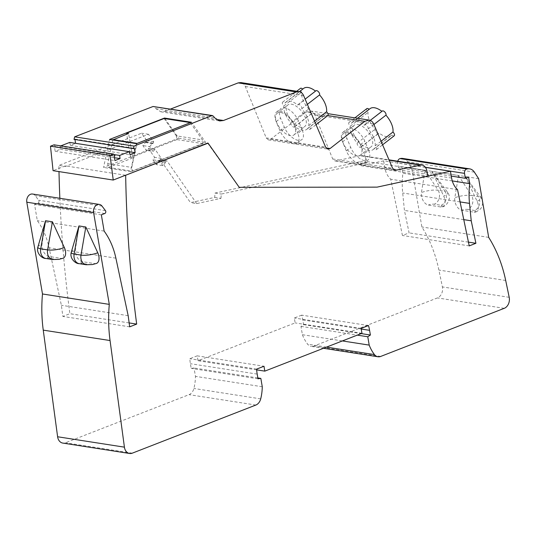 <?xml version="1.0" encoding="UTF-8"?>
<svg xmlns="http://www.w3.org/2000/svg" width="536" height="536" viewBox="0 0 536 536"><rect width="100%" height="100%" fill="white"/><g stroke="black" fill="none" stroke-linecap="round" stroke-linejoin="round"><path stroke-width="0.4" stroke-dasharray="2.68 2.01" d="M112.761 139.963L107.709 163.668L108.346 167.426L132.405 171.172L131.762 167.413L136.861 143.501M107.709 163.668L131.762 167.413M190.287 122.697L202.414 139.903L203.057 143.661L132.405 171.172M108.346 167.426L132.754 157.926L128.573 133.471M203.057 143.661L176.94 139.595L176.297 135.836L202.414 139.903M176.94 139.595L130.69 157.604L132.754 157.926M130.69 157.604L126.697 134.201M176.297 135.836L164.09 118.516M425.47 167.386L383.655 160.874L361.177 165.731L360.473 161.617L215.01 193.067L214.702 197.395L190.501 202.628L160.371 159.889L159.232 160.277A0.643 0.489 -81.1 0 0 158.944 161.349L156.284 164.612L152.894 159.808L154.636 157.343L148.271 148.311L146.248 150.375L142.857 145.571L145.571 142.375A0.643 0.489 -81.1 0 0 146.408 142.087L146.804 140.64L141.564 133.209L58.866 165.416A1046.252 795.618 -81.1 0 0 58.994 171.607M383.655 160.874L384.815 167.668A21.42 16.288 -81.1 0 0 390.724 179.218L402.435 235.485L409.102 232.885L404.425 210.407L402.697 192.98A71.549 54.411 -81.1 0 1 402.898 173.235L401.766 166.636L398.556 167.882L397.712 162.964A3.43 2.606 -81.1 0 1 397.779 161.215M402.797 158.442A10.713 8.147 -81.1 0 1 407.601 161.758L411.842 168.257L421.879 226.969A128.533 97.74 -81.1 0 1 438.89 270.07L442.394 286.921A8.569 6.519 98.9 0 1 437.43 297.922L313.868 346.042A8.569 6.519 98.9 0 1 311.155 346.357L323.503 348.279M368.48 325.553L301.674 315.148A36.415 27.691 -81.1 0 1 302.78 319.932L303.584 324.622L300.971 326.364L302.398 334.712A40.703 30.954 98.9 0 0 307.644 344.179A8.569 6.519 98.9 0 0 311.155 346.357M301.674 315.148L294.318 318.009L295.155 322.9L198.012 360.728L197.174 355.844L189.824 358.705A36.415 27.691 -81.1 0 0 190.38 363.703L191.185 368.393L194.032 368.004L195.459 376.352A40.703 30.954 -81.1 0 1 193.898 388.473A8.569 6.519 -81.1 0 1 189.047 394.65L65.486 442.763A8.569 6.519 98.9 0 1 62.772 443.078M32.569 194.032A6.385 4.851 -81.1 0 1 35.209 195.687L38.666 200.23A1.715 1.306 -81.1 0 1 37.969 203.111L34.545 204.444L37.326 220.685A71.549 54.411 -81.1 0 1 49.084 247.766L61.365 305.279L62.866 316.428L69.874 313.701A1046.252 795.618 -81.1 0 1 59.851 198.28M96.48 263.437A8.569 5.092 68.7 0 1 94.765 263.598L82.39 261.675A8.569 5.092 68.7 0 1 75.429 249.3L78.96 225.924M452.29 180.927L402.898 173.235M257.843 377.94L194.032 368.004M262.265 386.758L195.459 376.352M302.398 334.712L342.37 340.936M411.842 168.257L425.108 170.321L421.417 192.551A8.569 5.092 -111.3 0 0 428.365 205.04L440.739 206.97A8.569 5.092 -111.3 0 0 442.455 206.802A8.569 5.092 -111.3 0 0 443.681 196.015L431.983 171.393L458.508 175.527L454.823 197.75A8.569 5.092 -111.3 0 0 461.771 210.239L474.139 212.169A8.569 5.092 -111.3 0 0 475.854 212.001A8.569 5.092 -111.3 0 0 477.08 201.221L465.382 176.592L478.373 196.524A11.986 3.142 170.3 0 1 481.033 197.61A11.986 3.142 170.3 0 1 477.08 201.221M488.685 237.374L421.879 226.969M468.571 177.034L401.766 166.636M256.623 369.11L189.824 358.705M197.174 355.844L263.98 366.242M256.677 369.867L198.012 360.728M361.961 333.305L295.155 322.9M468.457 242.131L409.102 232.885M469.235 245.89L402.435 235.485M63.074 258.231A8.569 5.092 68.7 0 1 61.359 258.399L48.99 256.469A8.569 5.092 68.7 0 1 42.022 244.101L45.553 220.725M463.774 219.646L404.425 210.407M160.371 159.889L167.038 160.927L165.892 161.316L165.617 162.421L158.971 161.383M165.617 162.421L162.897 165.644L156.284 164.612M162.897 165.644L159.567 160.847L152.894 159.808M159.567 160.847L161.336 158.388L155.065 149.37L153.021 151.433L146.248 150.375M153.021 151.433L149.691 146.63L142.857 145.571M149.691 146.63L152.412 143.407L153.276 143.159L153.685 141.712L148.532 134.295L65.472 166.441L58.866 165.416M148.532 134.295L141.564 133.209M361.177 165.731L427.862 176.116M360.473 161.617L367.12 162.656L366.946 161.584C366.276 158.2 364.601 156.211 361.914 155.628L360.051 155.688L389.163 160.224M478.648 178.662L465.382 176.592L481.033 197.61L482.293 199.975M214.702 197.395L220.946 198.367L196.685 203.586L190.501 202.628M196.685 203.586L167.038 160.927M360.051 155.688L335.871 160.894L334.94 160.921L332.702 158.958L314.806 114.858C313.841 112.614 312.347 111.3 310.324 110.925L305.989 112.165L327.791 115.562M152.412 143.407L145.544 142.341M155.065 149.37L148.271 148.311M161.336 158.388L154.636 157.343M153.685 141.712L146.804 140.64M125.525 175.232L65.472 165.879L53.071 170.683M65.472 166.441L65.472 165.879M129.143 322.927L69.874 313.701M129.672 326.833L62.866 316.428M207.593 143.079L239.217 187.312M361.123 328.414L294.318 318.009M368.594 150.268A13.923 7.048 52.2 0 1 368.185 159.882A13.923 7.048 52.2 0 1 350.718 147.48L346.96 138.449A13.923 7.048 52.2 0 1 347.368 128.834A13.923 7.048 52.2 0 1 364.828 141.229L368.594 150.268L364.185 153.678A13.923 7.048 52.2 0 1 363.777 163.292A13.923 7.048 52.2 0 1 346.316 150.891L342.558 141.859A13.923 7.048 52.2 0 1 342.966 132.245A13.923 7.048 52.2 0 1 360.427 144.646L364.185 153.678M457.53 189.623L390.724 179.218M257.99 378.798L191.185 368.393M451.285 176.096L398.556 167.882M104.131 231.09L37.326 220.685M128.171 315.677L61.365 305.279M101.351 214.849L34.545 204.444M300.971 326.364L357.278 335.127M303.584 324.622L361.21 333.6M54.036 144.821L55.369 146.589L54.491 146.931L55.188 151.286L60.34 149.289L60.059 146.161L60.803 145.872M69.734 142.415L70.437 145.383L75.576 143.326M74.966 139.528L74.893 139.038L74.015 139.373M170.589 109.043L164.626 111.347L160.827 111.79L155.896 108.681L153.732 106.416M305.989 112.165L270.62 139.273L268.449 139.889L266.211 137.919L245.347 86.51C244.383 84.266 242.888 82.953 240.872 82.578M220.946 198.367L221.301 194.045L367.12 162.656M70.437 145.383L130.027 154.663M74.893 139.038L134.342 148.291M75.589 143.387L129.283 151.748M55.369 146.589L114.985 155.876M55.188 151.286L114.912 160.586M54.491 146.931L114.114 156.217M302.204 130.014A13.923 7.048 52.2 0 1 301.795 139.628A13.923 7.048 52.2 0 1 284.335 127.233L280.576 118.195A13.923 7.048 52.2 0 1 280.985 108.58A13.923 7.048 52.2 0 1 298.445 120.982L302.204 130.014L297.802 133.424A13.923 7.048 52.2 0 1 297.393 143.038A13.923 7.048 52.2 0 1 279.933 130.643L276.174 121.605A13.923 7.048 52.2 0 1 276.583 111.991A13.923 7.048 52.2 0 1 294.043 124.392L297.802 133.424M373.994 148.753A17.139 8.67 52.2 0 1 373.19 149.557A17.139 8.67 52.2 0 1 361.177 146.757A2.787 1.414 52.2 0 1 360.896 147.186A2.787 1.414 52.2 0 1 358.283 146.1A2.787 1.414 52.2 0 1 357.264 143.038A17.139 8.67 52.2 0 1 350.256 126.195A2.787 1.414 52.2 0 1 349.01 122.422A2.787 1.414 52.2 0 1 351.395 123.267A17.139 8.67 52.2 0 1 352.199 122.463A17.139 8.67 52.2 0 1 364.212 125.263A2.787 1.414 52.2 0 1 364.493 124.834A2.787 1.414 52.2 0 1 367.106 125.92A2.787 1.414 52.2 0 1 368.125 128.982A17.139 8.67 52.2 0 1 375.14 145.826A2.787 1.414 52.2 0 1 376.379 149.598A2.787 1.414 52.2 0 1 373.994 148.753L391.816 134.951A17.139 8.67 52.2 0 1 391.012 135.755A17.139 8.67 52.2 0 1 378.999 132.955A2.787 1.414 52.2 0 1 378.718 133.384A2.787 1.414 52.2 0 1 376.105 132.298A2.787 1.414 52.2 0 1 375.086 129.236A17.139 8.67 52.2 0 1 368.078 112.393A2.787 1.414 52.2 0 1 366.832 108.62M394.201 135.796A2.787 1.414 52.2 0 1 391.816 134.951M375.14 145.826L381.062 141.236M60.34 149.289L114.389 157.711M368.125 128.982L373.914 124.493M361.177 146.757L378.999 132.955M164.907 118.644L178.676 138.181L103.562 167.426L109.525 139.461M136.466 143.655L130.503 171.627L103.562 167.426M130.503 171.627L205.616 142.375L191.432 122.255M178.676 138.181L205.616 142.375M215.01 193.067L221.301 194.045M280.743 112.52A13.708 6.934 52.2 0 1 292.917 122.597A13.708 6.934 52.2 0 1 293.956 134.925A13.708 6.934 52.2 0 1 290.371 135.642A13.708 6.934 52.2 0 1 278.197 125.565A13.708 6.934 52.2 0 1 277.166 113.243A13.708 6.934 52.2 0 1 280.743 112.52M347.127 132.774A13.708 6.934 52.2 0 1 359.308 142.851A13.708 6.934 52.2 0 1 360.339 155.179A13.708 6.934 52.2 0 1 356.755 155.896A13.708 6.934 52.2 0 1 344.581 145.819A13.708 6.934 52.2 0 1 343.549 133.498A13.708 6.934 52.2 0 1 347.127 132.774M301.125 127.32A13.708 6.934 52.2 0 1 288.944 117.237A13.708 6.934 52.2 0 1 287.912 104.915A13.708 6.934 52.2 0 1 291.497 104.192A13.708 6.934 52.2 0 1 303.671 114.275A13.708 6.934 52.2 0 1 304.703 126.597A13.708 6.934 52.2 0 1 301.125 127.32M297.828 105.009A2.787 1.414 52.2 0 1 298.11 104.58A2.787 1.414 52.2 0 1 300.723 105.666A2.787 1.414 52.2 0 1 301.741 108.728A17.139 8.67 52.2 0 1 308.749 125.571A2.787 1.414 52.2 0 1 309.996 129.344A2.787 1.414 52.2 0 1 307.61 128.499A17.139 8.67 52.2 0 1 306.806 129.303A17.139 8.67 52.2 0 1 294.787 126.503A2.787 1.414 52.2 0 1 294.512 126.931A2.787 1.414 52.2 0 1 291.899 125.846A2.787 1.414 52.2 0 1 290.88 122.784A17.139 8.67 52.2 0 1 283.866 105.94A2.787 1.414 52.2 0 1 282.619 102.168A2.787 1.414 52.2 0 1 285.011 103.013A17.139 8.67 52.2 0 1 285.815 102.209A17.139 8.67 52.2 0 1 297.828 105.009L315.65 91.207A2.787 1.414 52.2 0 1 315.932 90.778M327.818 115.541A2.787 1.414 52.2 0 1 325.432 114.697A17.139 8.67 52.2 0 1 324.628 115.501A17.139 8.67 52.2 0 1 312.609 112.701A2.787 1.414 52.2 0 1 312.334 113.13A2.787 1.414 52.2 0 1 309.721 112.044A2.787 1.414 52.2 0 1 308.703 108.982A17.139 8.67 52.2 0 1 301.688 92.138A2.787 1.414 52.2 0 1 300.441 88.366M302.726 89.11A2.787 1.414 52.2 0 1 302.833 89.211A17.139 8.67 52.2 0 1 303.637 88.406M301.741 108.728L307.369 104.366M285.011 103.013L302.833 89.211M283.866 105.94L301.688 92.138M290.88 122.784L308.703 108.982M294.787 126.503L312.609 112.701M307.61 128.499L325.432 114.697M308.749 125.571L314.511 121.109M357.88 124.446A13.708 6.934 52.2 0 1 370.054 134.529A13.708 6.934 52.2 0 1 371.093 146.851A13.708 6.934 52.2 0 1 367.508 147.574A13.708 6.934 52.2 0 1 355.335 137.491A13.708 6.934 52.2 0 1 354.303 125.169A13.708 6.934 52.2 0 1 357.88 124.446M369.116 109.364A2.787 1.414 52.2 0 1 369.217 109.465A17.139 8.67 52.2 0 1 370.021 108.661M381.9 111.354A17.139 8.67 52.2 0 1 382.034 111.461A2.787 1.414 52.2 0 1 382.315 111.032M364.212 125.263L382.034 111.461M351.395 123.267L369.217 109.465M350.256 126.195L368.078 112.393M357.264 143.038L375.086 129.236M60.059 146.161L113.967 154.556M86.088 264.737A8.569 6.519 98.9 0 0 88.802 264.422L81.928 263.35A4.281 1.126 170.3 0 1 82.39 261.675M88.802 264.422A4.281 1.126 -9.7 0 0 94.765 263.598M460.082 201.918L402.697 192.98M509.2 297.319L442.394 286.921M505.696 280.475L438.89 270.07M81.928 263.35A8.569 6.519 -81.1 0 1 79.214 263.665M71.308 252.128A12.053 3.162 170.3 0 1 75.429 249.3M326.504 347.114L307.644 344.179M458.508 175.527L471.499 195.452A11.986 3.142 -9.7 0 0 454.823 197.75M474.139 212.169A4.281 1.126 170.3 0 0 474.601 210.487A8.569 6.519 98.9 0 0 478.373 196.524L471.499 195.452A8.569 6.519 -81.1 0 1 467.727 209.422A4.281 1.126 -9.7 0 0 461.771 210.239M260.704 398.871L193.898 388.473M425.396 167.279L397.712 162.964M102.014 206.092L35.209 195.687M302.78 319.932L361.231 329.03M440.739 206.97A4.281 1.126 170.3 0 0 441.202 205.288L434.328 204.216A4.281 1.126 -9.7 0 0 428.365 205.04M442.455 206.802C444.987 207.184 452.833 199.144 447.627 192.411L431.983 171.393L444.974 191.319A11.986 3.142 170.3 0 1 447.627 192.411A11.986 3.142 170.3 0 1 443.681 196.015M165.892 161.316L159.232 160.277M165.597 162.381L158.944 161.349M366.946 161.584L426.917 170.924M441.202 205.288A8.569 6.519 98.9 0 0 444.974 191.319L438.1 190.253A8.569 6.519 -81.1 0 1 434.328 204.216M425.108 170.321L438.1 190.253A11.986 3.142 -9.7 0 0 421.417 192.551M314.806 114.858L373.719 124.037M152.432 143.447L145.571 142.375M153.276 143.159L146.408 142.087M504.235 308.327L437.43 297.922M380.674 356.447L313.868 346.042M332.702 158.958L392.607 168.284M451.62 178.066L384.815 167.668M257.186 374.101L190.38 363.703M115.89 258.164L49.084 247.766M132.292 453.168L65.486 442.763M52.689 259.538A8.569 6.519 98.9 0 0 55.402 259.223L48.528 258.151A4.281 1.126 170.3 0 1 48.99 256.469M55.402 259.223A4.281 1.126 -9.7 0 0 61.359 258.399M474.407 172.156L407.601 161.758M105.471 210.635L38.666 200.23M104.775 213.516L37.969 203.111M48.528 258.151A8.569 6.519 -81.1 0 1 45.815 258.466M37.909 246.922A12.053 3.162 170.3 0 1 42.022 244.101M474.601 210.487L467.727 209.422M255.853 405.048L189.047 394.65M266.211 137.919L325.64 147.179M270.62 139.273L326.042 147.903M245.347 86.51L303.624 95.582M154.609 106.972L213.341 116.118M335.871 160.894L394.007 169.946M155.896 108.681L214.661 117.833M164.626 111.347L216.162 119.374M276.174 121.605L280.576 118.195M279.933 130.643L284.335 127.233M294.043 124.392L298.445 120.982M342.558 141.859L346.96 138.449M346.316 150.891L350.718 147.48M360.427 144.646L364.828 141.229M482.795 202.916L481.75 207.11L480.819 208.531L479.579 209.824L475.854 212.001M310.324 110.925L327.925 113.666M152.713 143.628L145.846 142.563M268.449 139.889L327.925 149.149M160.827 111.79L219.666 120.955M361.914 155.628L389.002 159.849M376.379 149.598L382.583 144.794M334.94 160.921L394.891 170.26M373.19 149.557L391.012 135.755M276.583 111.991L280.985 108.58M297.393 143.038L301.795 139.628M342.966 132.245L347.368 128.834M363.777 163.292L368.185 159.882M277.166 113.243L287.912 104.915M298.11 104.58L305.138 99.14M285.815 102.209L299.383 91.696M282.619 102.168L296.696 91.267M294.512 126.931L312.334 113.13M306.806 129.303L324.628 115.501M309.996 129.344L316.032 124.667M360.339 155.179L371.093 146.851M364.493 124.834L370.242 120.386M352.199 122.463L357.592 118.289M349.01 122.422L354.892 117.866M360.896 147.186L378.718 133.384M343.549 133.498L354.303 125.169M293.956 134.925L304.703 126.597"/><path stroke-width="0.8" d="M136.861 143.501L190.287 122.697M126.697 134.201L126.516 133.149L164.09 118.516L190.206 122.583M126.516 133.149L128.573 133.471L112.761 139.963M136.894 143.346L112.841 139.601M397.779 161.215A3.43 2.606 -81.1 0 1 400.064 158.602L400.472 158.515A10.713 8.147 -81.1 0 1 402.797 158.442L469.603 168.847A10.713 8.147 -81.1 0 1 474.407 172.156L478.648 178.662L488.685 237.374A128.533 97.74 -81.1 0 1 505.696 280.475L509.2 297.319A8.569 6.519 98.9 0 1 504.235 308.327L380.674 356.447A8.569 6.519 98.9 0 1 377.96 356.762A8.569 6.519 98.9 0 1 374.45 354.577L326.504 347.114M57.613 436.76L43.248 330.136A128.533 97.74 -81.1 0 1 42.485 293.976L109.29 304.381A128.533 97.74 -81.1 0 0 110.054 340.541L124.419 447.158L57.613 436.76A8.569 6.519 98.9 0 0 62.772 443.078L129.578 453.483A8.569 6.519 98.9 0 0 132.292 453.168L255.853 405.048A8.569 6.519 -81.1 0 0 260.704 398.871A40.703 30.954 -81.1 0 0 262.265 386.758L260.838 378.409L257.843 377.94M42.485 293.976L26.8 202.199A6.385 4.851 -81.1 0 1 32.569 194.032L99.374 204.43A6.385 4.851 -81.1 0 1 102.014 206.092L105.471 210.635A1.715 1.306 -81.1 0 1 104.775 213.516L101.351 214.849L104.131 231.09A71.549 54.411 -81.1 0 1 115.89 258.164L128.171 315.677L129.672 326.833L136.68 324.099L129.143 322.927M59.851 198.28A1046.252 795.618 -81.1 0 1 58.994 171.607M468.457 242.131L475.908 243.29L471.231 220.805L469.503 203.385A71.549 54.411 -81.1 0 1 469.697 183.64L452.29 180.927M342.37 340.936L369.204 345.11A40.703 30.954 98.9 0 0 374.45 354.577M52.428 221.797L47.597 249.89L40.723 248.825L45.553 220.725L52.428 221.797L64.36 247.578A8.569 5.092 68.7 0 1 63.074 258.231L58.873 259.37L52.689 259.538L45.815 258.466A8.569 6.519 -81.1 0 1 40.723 248.825A12.053 3.162 170.3 0 1 37.909 246.922C35.872 253.428 42.438 258.741 45.815 258.466M469.697 183.64L468.571 177.034L465.362 178.287L451.285 176.096M465.362 178.287L464.518 173.369A3.43 2.606 -81.1 0 1 466.869 169.008L467.271 168.92A10.713 8.147 -81.1 0 1 469.603 168.847M256.677 369.867L264.817 371.133L263.98 366.242L256.623 369.11A36.415 27.691 -81.1 0 0 257.186 374.101L257.99 378.798L260.838 378.409M264.817 371.133L361.961 333.305L361.123 328.414L368.48 325.553A36.415 27.691 -81.1 0 1 369.585 330.337L370.389 335.027L367.776 336.762L369.204 345.11M109.29 304.381L93.606 212.604A6.385 4.851 -81.1 0 1 99.374 204.43M475.908 243.29L469.235 245.89L457.53 189.623A21.42 16.288 -81.1 0 1 451.62 178.066L450.461 171.272L425.47 167.386M85.827 226.996L80.996 255.096L74.129 254.024L78.96 225.924L85.827 226.996L97.766 252.778A8.569 5.092 68.7 0 1 96.48 263.437L92.279 264.57L86.088 264.737L79.214 263.665A8.569 6.519 -81.1 0 1 74.129 254.024A12.053 3.162 170.3 0 1 71.308 252.128C69.278 258.627 75.844 263.94 79.214 263.665M471.231 220.805L463.774 219.646M389.002 159.849L421.745 164.947C424.445 165.53 426.167 167.527 426.917 170.924L427.862 176.116L377.116 187.131L450.461 171.272M394.007 169.946L395.823 170.227L394.891 170.26L392.607 168.284L373.719 124.037C372.701 121.779 371.18 120.466 369.15 120.084L364.835 121.33L330.082 148.532L327.925 149.149L325.64 147.179L303.624 95.582C302.606 93.331 301.078 92.011 299.055 91.636L296.341 91.951L223.458 120.506L219.666 120.955L214.661 117.833L213.341 116.118L211.774 115.635L134.054 146.087L133.471 148.633L74.015 139.373L74.651 136.841L134.054 146.087M136.68 324.099A1046.252 795.618 -81.1 0 1 125.665 175.252L207.593 143.079L208.095 143.159L239.217 187.312L377.116 187.131M124.419 447.158A8.569 6.519 98.9 0 0 129.578 453.483M357.278 335.127L367.776 336.762M361.21 333.6L370.389 335.027M125.525 175.232L113.23 180.049L53.071 170.683L50.478 146.194L54.036 144.821L113.619 154.093L114.985 155.876L114.114 156.217L114.912 160.586L120.017 158.589L119.669 155.44L129.263 151.681L130.027 154.663L135.132 152.66L134.342 148.291L133.471 148.633M60.803 145.872L69.734 142.415L129.263 151.681M75.576 143.326L74.966 139.528M74.651 136.841L153.055 106.496L211.774 115.635M212.45 115.562L153.055 106.496M170.589 109.043L238.158 82.892L296.341 91.951M299.055 91.636L240.872 82.578L238.158 82.892M129.283 151.748L135.132 152.66M395.823 170.227L421.745 164.947M125.665 175.252L208.095 143.159M109.525 139.461L164.492 118.054L191.432 122.255L136.466 143.655L109.525 139.461M381.062 141.236L392.962 132.024A2.787 1.414 52.2 0 1 394.201 135.796L382.583 144.794M114.389 157.711L120.017 158.589M373.914 124.493L385.947 115.173A17.139 8.67 52.2 0 1 392.962 132.024M113.23 180.049L110.088 155.48L113.619 154.093M50.478 146.194L110.088 155.48M164.907 118.644L164.492 118.054M305.138 99.14L315.932 90.778A2.787 1.414 52.2 0 1 318.545 91.864A2.787 1.414 52.2 0 1 319.563 94.919A17.139 8.67 52.2 0 1 326.571 111.769A2.787 1.414 52.2 0 1 327.818 115.541L316.032 124.667M296.696 91.267L300.441 88.366A2.787 1.414 52.2 0 1 302.726 89.11M299.383 91.696L303.637 88.406A17.139 8.67 52.2 0 1 315.516 91.1M307.369 104.366L319.563 94.919M314.511 121.109L326.571 111.769M354.892 117.866L366.832 108.62A2.787 1.414 52.2 0 1 369.116 109.364M357.592 118.289L370.021 108.661A17.139 8.67 52.2 0 1 381.9 111.354M370.242 120.386L382.315 111.032A2.787 1.414 52.2 0 1 384.928 112.118A2.787 1.414 52.2 0 1 385.947 115.173M113.967 154.556L119.669 155.44M469.503 203.385L460.082 201.918M52.689 259.538A8.569 6.519 98.9 0 1 47.597 249.89A12.053 3.162 -9.7 0 0 64.36 247.578M466.869 169.008L400.064 158.602M464.518 173.369L425.396 167.279M93.606 212.604L26.8 202.199M467.271 168.92L400.472 158.515M361.231 329.03L369.585 330.337M110.054 340.541L43.248 330.136M327.791 115.562L364.835 121.33M86.088 264.737A8.569 6.519 98.9 0 1 80.996 255.096A12.053 3.162 -9.7 0 0 97.766 252.778M326.042 147.903L330.082 148.532M389.163 160.224L419.882 165.008M216.162 119.374L223.458 120.506M482.293 199.975L482.795 202.916M78.96 225.924L71.308 252.128M327.925 113.666L369.15 120.084M323.503 348.279L377.96 356.762M45.553 220.725L37.909 246.922"/></g></svg>
